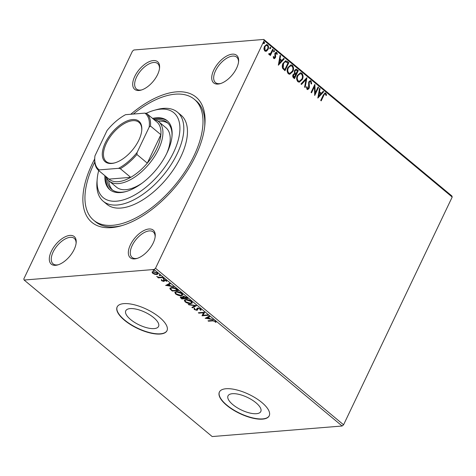 <?xml version="1.0" encoding="UTF-8"?>
<svg xmlns="http://www.w3.org/2000/svg" width="476" height="476" viewBox="0 0 476 476"><rect width="100%" height="100%" fill="white"/><g stroke="black" fill="none" stroke-linecap="round" stroke-linejoin="round"><path stroke-width="0.71" d="M130.775 114.258A81.444 41.501 129.8 0 1 176.34 91.874A81.444 41.501 129.8 0 1 204.841 125.021A81.444 41.501 129.8 0 1 120.88 225.904A81.444 41.501 129.8 0 1 111.604 227.605A81.444 41.501 129.8 0 1 94.682 158.948M133.328 114.05A78.683 40.091 129.8 0 1 175.245 94.177A78.683 40.091 129.8 0 1 194.303 99.264A78.683 40.091 129.8 0 1 185.515 170.83A78.683 40.091 129.8 0 1 112.699 225.303A78.683 40.091 129.8 0 1 93.635 220.215L95.462 221.733A78.683 40.091 -50.2 0 0 114.526 226.82A78.683 40.091 -50.2 0 0 122.201 225.517M218.05 84.068A17.945 9.145 129.8 0 1 213.766 70.043A17.945 9.145 129.8 0 1 232.312 54.163A17.945 9.145 129.8 0 1 238.595 61.463A17.945 9.145 129.8 0 1 220.096 83.693A17.945 9.145 129.8 0 1 218.05 84.068M238.518 62.166A16.565 8.443 -50.2 0 0 236.691 57.144A16.565 8.443 -50.2 0 0 232.681 56.073A16.565 8.443 -50.2 0 0 217.348 67.538A16.565 8.443 -50.2 0 0 215.497 82.604A16.565 8.443 -50.2 0 0 219.513 83.675A16.565 8.443 -50.2 0 0 220.769 83.49M134.66 258.902A17.945 9.145 129.8 0 1 130.376 244.878A17.945 9.145 129.8 0 1 148.923 228.998A17.945 9.145 129.8 0 1 155.2 236.298A17.945 9.145 129.8 0 1 136.701 258.527A17.945 9.145 129.8 0 1 134.66 258.902M155.122 237A16.565 8.443 -50.2 0 0 153.302 231.979A16.565 8.443 -50.2 0 0 149.285 230.908A16.565 8.443 -50.2 0 0 133.958 242.373A16.565 8.443 -50.2 0 0 132.108 257.439A16.565 8.443 -50.2 0 0 136.118 258.51A16.565 8.443 -50.2 0 0 137.374 258.325M55.627 265.316A17.945 9.145 129.8 0 1 51.348 251.292A17.945 9.145 129.8 0 1 69.895 235.412A17.945 9.145 129.8 0 1 76.172 242.712A17.945 9.145 129.8 0 1 57.673 264.942A17.945 9.145 129.8 0 1 55.627 265.316M76.095 243.415A16.565 8.443 -50.2 0 0 74.274 238.393A16.565 8.443 -50.2 0 0 70.258 237.322A16.565 8.443 -50.2 0 0 54.93 248.787A16.565 8.443 -50.2 0 0 53.08 263.853A16.565 8.443 -50.2 0 0 57.09 264.924A16.565 8.443 -50.2 0 0 58.346 264.733M139.022 90.482A17.945 9.145 129.8 0 1 134.738 76.457A17.945 9.145 129.8 0 1 153.284 60.577A17.945 9.145 129.8 0 1 159.567 67.878A17.945 9.145 129.8 0 1 141.063 90.107A17.945 9.145 129.8 0 1 139.022 90.482M159.484 68.58A16.565 8.443 -50.2 0 0 157.663 63.558A16.565 8.443 -50.2 0 0 153.653 62.487A16.565 8.443 -50.2 0 0 138.32 73.953A16.565 8.443 -50.2 0 0 136.469 89.018A16.565 8.443 -50.2 0 0 140.485 90.089A16.565 8.443 -50.2 0 0 141.735 89.899M130.15 308.603A18.165 6.979 -154.5 0 0 125.771 310.78A18.165 6.979 -154.5 0 0 134.565 322.383A18.165 6.979 -154.5 0 0 154.182 328.601A18.165 6.979 -154.5 0 0 158.562 326.423A18.165 6.979 -154.5 0 0 149.767 314.82A18.165 6.979 -154.5 0 0 130.15 308.603M232.395 393.7A18.165 6.979 -154.5 0 0 228.016 395.877A18.165 6.979 -154.5 0 0 236.81 407.48A18.165 6.979 -154.5 0 0 256.421 413.698A18.165 6.979 -154.5 0 0 260.806 411.52A18.165 6.979 -154.5 0 0 252.012 399.923A18.165 6.979 -154.5 0 0 232.395 393.7M226.04 388.737A27.608 10.609 -154.5 0 0 219.382 392.045A27.608 10.609 -154.5 0 0 232.746 409.675A27.608 10.609 -154.5 0 0 262.556 419.13A27.608 10.609 -154.5 0 0 269.22 415.816A27.608 10.609 -154.5 0 0 255.856 398.186A27.608 10.609 -154.5 0 0 226.04 388.737M219.442 391.932A27.608 10.609 -154.5 0 0 232.99 409.533A27.608 10.609 -154.5 0 0 262.669 418.898A27.608 10.609 -154.5 0 0 269.273 415.703M123.802 303.634A27.608 10.609 -154.5 0 0 117.138 306.949A27.608 10.609 -154.5 0 0 130.501 324.578A27.608 10.609 -154.5 0 0 160.317 334.027A27.608 10.609 -154.5 0 0 166.975 330.719A27.608 10.609 -154.5 0 0 153.611 313.089A27.608 10.609 -154.5 0 0 123.802 303.634M117.197 306.83A27.608 10.609 -154.5 0 0 130.745 324.43A27.608 10.609 -154.5 0 0 160.424 333.795A27.608 10.609 -154.5 0 0 167.028 330.6M24.127 280.037L23.8 278.954L132.429 51.212L133.857 49.992L263.817 39.443L451.873 195.963L452.2 197.046L343.571 424.788L342.143 426.008L212.183 436.557L24.127 280.037L154.087 269.487L155.515 268.268L343.571 424.788M154.724 274.313L152.653 273.272L152.07 272.111L153.189 271.582L157.3 272.897L157.895 274.063L156.794 274.581L154.724 274.313L154.867 274.015M162.798 277.538L158.306 277.901L157.812 277.496L158.472 277.443L156.658 276.467L159.174 277.312L162.304 277.127L162.798 277.538M161.632 280.745L161.322 279.9L163.232 281.019L163.5 279.876L164.036 279.68L166.368 280.441L166.773 281.334L164.547 280.09L164.28 281.239L163.744 281.429L161.632 280.745L161.542 279.442M163.524 280.888L163.5 279.876M164.767 279.632L164.238 280.221L164.351 281.09M176.959 289.325L178.44 290.562L172.294 291.062L170.027 288.974L169.908 288.194L171.515 287.534C173.216 287.325 175.031 287.926 176.959 289.325M187.949 298.47L181.802 298.97L180.214 297.202L180.945 296.869L182.855 297.262L182.689 296.625L183.415 296.298L186.669 297.411L187.949 298.47M196.546 305.634L192.453 307.835L191.917 307.389L195.023 305.717L188.805 304.801L188.27 304.36L196.546 305.634M207.691 314.904L208.185 315.314L202.038 315.814L203.425 312.78L198.843 313.154L198.349 312.744L204.496 312.244L203.115 315.279L207.691 314.904L202.252 315.356L202.038 315.814M212.599 320.866L208.506 321.199L208.018 320.788L212.165 320.455L215.491 321.252L215.985 322.317L215.265 322.145L214.866 321.306L212.599 320.866L212.814 320.419M342.143 426.008L154.087 269.487M205.15 318.402L209.166 316.135L209.702 316.576L208.387 317.284L210.184 318.777L213.343 319.61L205.221 318.254M200.14 309.989L200.164 309.073L198.23 308.412L197.79 308.597L197.522 310.037L196.838 310.322L194.262 309.489L194.071 308.377L194.833 308.668L194.898 309.442L196.32 309.918L196.82 309.602L196.921 308.436L197.748 308.002L200.759 308.989L200.854 310.298L200.14 309.989L200.622 309.239M201.193 309.924L200.854 310.298L201.074 309.834L200.461 309.573M197.79 308.597L198.004 308.139L197.79 308.597M196.32 309.918L196.826 309.049M190.799 303.628C189.079 303.801 187.187 303.218 185.116 301.873L184.313 300.225L185.854 299.541C187.58 299.368 189.472 299.963 191.536 301.314L192.316 302.944L190.799 303.628L191.019 303.17L190.59 303.188M181.296 295.721C179.577 295.894 177.685 295.304 175.608 293.966L174.805 292.318L176.352 291.627C178.078 291.461 179.97 292.056 182.034 293.406L182.808 295.037L181.296 295.721L181.517 295.257L181.082 295.275M165.66 285.54L169.676 283.268L170.212 283.714L168.897 284.416L170.694 285.909L173.853 286.742L165.731 285.386M164.077 278.537L163.917 278.871L162.994 278.567L163.101 278.186L164.024 278.484L163.917 278.871L164.024 278.484M163.179 278.186L162.994 278.567L163.101 278.186M160.305 275.402L160.15 275.735L159.228 275.431L159.329 275.051L160.251 275.348L160.15 275.735L160.251 275.348M159.412 275.051L159.228 275.431L159.329 275.051M154.165 270.285L154.004 270.618L153.082 270.32L153.189 269.934L154.105 270.237L154.004 270.618L154.105 270.237M153.266 269.934L153.082 270.32L153.189 269.934M266.542 51.128L264.751 50.997L263.888 48.927L264.412 46.44L266.59 44.536L267.655 44.911C268.708 46.267 268.827 47.778 268.018 49.439L266.542 51.128L265.638 51.366M268.88 53.604L269.404 53.859L270.707 53.175L272.688 49.242L273.182 49.647L270.374 55.531L269.88 55.127L270.297 54.258L268.976 54.514L268.702 54.002L269.232 53.574L269.547 53.937M269.464 54.669L268.976 54.514M276.437 53.223L275.384 53.669L275.675 56.668L275.402 57.709L274.307 58.673L273.73 58.471L273.182 56.846L273.712 56.579L274.319 57.816L273.968 57.846L274.896 57.328L274.878 53.294L276.098 52.235L276.723 52.455L277.353 54.091L276.812 54.407L276.437 53.223L275.89 53.145M287.343 61.44L288.831 62.671L284.987 70.728L282.637 68.365C282.036 66.592 282.161 64.914 283.024 63.326L285.725 60.749L288.831 62.671M298.333 70.585L294.489 78.635L293.585 77.885C292.645 77.011 292.472 75.94 293.067 74.661L294.483 73.447L294.454 70.549L296.072 69.157L298.333 70.585L297.982 70.615L294.251 78.433M306.937 77.743L305.14 87.501L304.604 87.054L305.967 79.653L301.498 84.466L300.963 84.02L306.776 77.755M318.075 87.019L318.569 87.423L314.725 95.48L314.398 86.816L311.53 92.82L311.042 92.409L314.88 84.359L315.219 93.004L318.075 87.019M325.429 93.998C324.632 93.897 324.079 94.397 323.757 95.509L321.199 100.864L320.711 100.454L323.299 95.016L325.09 92.903L325.816 93.171L326.578 95.105L326.036 95.515L325.429 93.998L324.864 93.921M452.2 197.046L264.144 40.519L155.515 268.268M317.843 98.068L319.551 88.244L320.086 88.691L319.509 91.814L321.306 93.308L323.192 91.279L323.728 91.719L317.843 98.068M306.699 86.811L307.062 88.554L308.543 88.042L308.698 81.967L310.292 80.634L311.084 80.908L311.685 83.865L311.09 83.943L310.727 81.765L310.144 81.574L309.186 82.384L309.388 86.983L309.055 88.417L307.728 89.583L307.014 89.345L306.431 86.959L307.05 86.781L307.651 88.655M302.325 79.486L299.267 82.187L297.863 81.729C296.411 79.825 296.25 77.725 297.393 75.428L300.445 72.757L301.861 73.233C303.289 75.125 303.444 77.213 302.325 79.486L299.101 82.193M292.823 71.573L289.765 74.28L288.361 73.822C286.909 71.918 286.748 69.817 287.891 67.521L290.943 64.843L292.359 65.325C293.787 67.217 293.942 69.3 292.823 71.573L289.598 74.286M278.353 65.2L280.061 55.377L280.596 55.823L280.025 58.953L281.816 60.446L283.708 58.411L284.243 58.857L278.353 65.2M274.468 51.515L273.736 51.842L273.646 50.831L274.378 50.504L274.468 51.515L273.385 51.872M274.128 50.42L274.116 51.539M270.695 48.373L269.969 48.707L269.88 47.695L270.606 47.362L270.695 48.373L269.618 48.736M270.356 47.285L270.344 48.403M264.555 43.262L263.823 43.59L263.734 42.578L264.466 42.251L264.555 43.262L263.472 43.619M264.216 42.168L264.204 43.292M264.144 40.519L263.817 39.443M204.704 126.39A78.683 40.091 -50.2 0 0 196.13 100.781L194.303 99.264M325.078 94.028C324.281 93.927 323.728 94.426 323.4 95.539L320.961 100.662M324.906 92.933L325.816 93.171M325.465 93.201L326.227 95.135L326.578 95.105M319.497 88.524L320.086 88.691M319.735 88.72L319.158 91.844L319.509 91.814M319.158 91.844L321.306 93.308M323.025 91.457L323.728 91.719M323.377 91.749L317.801 97.758M319.331 92.82L318.979 92.844L318.379 96.122L320.705 93.962L319.331 92.82L318.73 96.093M317.968 87.245L318.569 87.423M318.218 87.453L314.612 95.01M311.292 92.618L314.047 86.84L314.398 86.816M314.648 84.841L314.868 93.034L315.219 93.004M310.108 80.664L311.084 80.908M310.733 80.938L311.334 83.895L311.685 83.865M309.965 81.61L309.186 82.384M308.835 82.413L308.615 83.342L308.966 83.312M308.615 83.342L309.037 87.013L309.388 86.983M309.037 87.013L308.704 88.447L309.055 88.417M308.704 88.447L307.555 89.583M307.062 88.554L307.478 88.703M306.538 78.01L304.842 87.251M301.314 84.317L305.967 79.653M300.273 72.774L301.861 73.233M301.51 73.262C302.938 75.154 303.093 77.237 301.974 79.51M300.13 73.715L297.536 75.868C296.631 77.695 296.75 79.373 297.887 80.914L299.202 81.253M297.887 75.839C296.982 77.665 297.101 79.343 298.238 80.884L299.374 81.247L301.832 79.076C302.73 77.267 302.617 75.595 301.486 74.072L300.296 73.691L297.536 75.868M297.887 80.914L298.238 80.884M295.888 69.187L297.054 69.52M296.703 69.55L297.982 70.615M295.774 70.133L294.596 70.989L294.68 73.072L295.667 74.024L297.446 71.001L295.959 70.091L294.947 70.96L295.031 73.042L296.018 73.994M294.341 74.244L293.216 75.083L293.531 77.005L294.043 77.427L295.626 74.821L294.519 74.202L293.567 75.059L293.882 76.975L294.394 77.398M293.531 77.005L293.882 76.975M293.216 75.083L293.567 75.059M294.68 73.072L295.031 73.042M294.596 70.989L294.947 70.96M290.765 64.867L292.359 65.325M292.008 65.355C293.436 67.247 293.591 69.329 292.472 71.602M290.622 65.801L288.028 67.961C287.129 69.782 287.242 71.465 288.385 73.007L289.694 73.34M288.379 67.931C287.48 69.752 287.593 71.436 288.736 72.977L289.872 73.334L292.329 71.168C293.228 69.353 293.115 67.687 291.984 66.164L290.794 65.777L288.028 67.961M288.385 73.007L288.736 72.977M288.48 62.701L284.749 70.525M285.552 60.773L286.992 61.463M285.654 61.791C284.529 61.797 283.702 62.451 283.166 63.766L282.911 67.848L284.892 69.49L287.944 63.088L285.439 61.761M282.911 67.848L284.892 69.49M283.166 63.766L283.517 63.736L283.262 67.818M286.005 61.761C284.88 61.767 284.053 62.421 283.517 63.736M280.013 55.656L280.596 55.823M280.245 55.853L279.674 58.976L280.025 58.953M279.674 58.976L281.816 60.446M283.535 58.59L284.243 58.857M283.892 58.881L278.317 64.891M279.84 59.952L279.489 59.982L278.888 63.254L281.215 61.095L279.84 59.952L279.239 63.225M273.361 56.608L273.694 57.751L274.545 57.358M275.913 52.271L276.723 52.455M276.372 52.485L277.002 54.121L277.353 54.091M276.086 53.252L275.384 53.669M275.033 53.699L274.878 54.359L275.229 54.329M274.878 54.359L275.116 55.4L275.467 55.371M275.116 55.4L275.324 56.698L275.675 56.668M275.324 56.698L275.051 57.733L275.402 57.709M275.051 57.733L274.134 58.667M272.581 49.468L273.182 49.647M272.831 49.677L270.13 55.335M269.297 54.663L270.297 54.258M269.053 53.889L269.362 53.978M266.411 44.56L267.655 44.911M267.304 44.934C268.357 46.297 268.476 47.808 267.667 49.468L268.018 49.439M267.667 49.468L266.191 51.158M266.364 45.404L264.555 46.874L264.745 50.307L265.656 50.521M264.906 46.844L265.096 50.277L265.822 50.521L267.53 49.022C268.143 47.796 268.071 46.666 267.316 45.631L266.542 45.375L264.555 46.874M264.745 50.307L265.096 50.277M212.611 320.425L208.726 320.741L208.506 321.199M215.931 321.788L215.485 321.687L215.265 322.145M215.485 321.687L215.319 321.122L215.098 321.586M215.039 320.937L214.866 321.306M209.452 316.367L208.387 317.284M209.999 318.628L209.398 318.539M206.649 318.135L205.703 317.992M208.411 317.236L206.81 317.789L206.59 318.254L209.339 318.652L207.964 317.51L206.59 318.254M208.185 317.052L207.964 317.51M209.541 318.242L209.339 318.652M198.843 313.154L199.051 312.69L203.645 312.321L203.425 312.78M204.597 312.333L203.115 315.279M200.36 309.531L200.384 308.615M200.342 308.698L200.164 309.073M198.415 308.026L198.23 308.412M198.45 307.954L197.843 308.894M197.742 309.578L196.838 310.322M197.058 309.864L196.588 309.858M194.678 309.174L194.262 309.489M194.482 309.031L194.291 307.918M196.54 309.454L197.04 309.144L196.54 309.454M197.046 308.591L197.064 308.252M196.13 305.515L192.453 307.835M195.19 305.378L195.023 305.717M188.972 304.462L188.805 304.801M185.331 301.415L185.116 301.873M185.325 301.409L184.462 300.017M192.387 302.694L191.019 303.17M186.544 299.523L185.105 300.499L185.723 301.802L190.305 303.218L191.53 302.671L191.554 301.332M186.289 299.523L185.105 300.499M191.108 300.993L190.924 301.379L186.342 299.951M191.53 302.671L190.924 301.379M187.461 298.071L182.016 298.511L181.802 298.97M181.07 297.72L180.434 296.994M182.891 296.429L182.855 297.262M184.129 296.245L183.801 296.976M181.392 296.869L181.011 297.458L181.451 297.28L181.427 298.089L181.939 298.511L183.909 298.351L181.451 297.28L181.63 296.899M183.605 297.464L182.951 297.066M183.861 297.72L183.659 298.143M184.105 297.934L183.909 298.351M184.289 298.095L186.824 298.113L183.909 296.703L183.581 297.435L184.289 298.095M184.093 296.31L183.581 297.435M186.455 297.244L186.265 297.649M187.02 297.702L186.824 298.113M175.828 293.508L175.608 293.966M175.822 293.496L174.954 292.103M182.885 294.787L181.517 295.257M177.042 291.615L175.602 292.591L176.221 293.894L180.803 295.31L182.028 294.763L182.052 293.424M176.786 291.61L175.602 292.591M181.606 293.085L181.421 293.472L176.84 292.038M182.028 294.763L181.421 293.472M177.959 290.158L172.514 290.598L172.294 291.062M171.086 289.402L170.247 288.51L170.027 288.974M170.247 288.51L170.075 287.986M171.949 287.51L170.729 288.474L170.872 289.14L172.437 290.598L177.322 290.205L175.323 288.682L172.003 287.944L170.729 288.474M177.518 289.795L177.322 290.205M172.211 287.516L172.003 287.944M175.489 288.331L175.323 288.682M169.962 283.506L168.897 284.416M170.509 285.761L169.908 285.671M167.159 285.267L166.213 285.124M168.92 284.368L167.32 284.922L167.106 285.386L169.855 285.79L168.48 284.642L167.106 285.386M168.7 284.184L168.48 284.642M170.051 285.374L169.855 285.79M163.494 280.441L163.72 279.412M166.695 280.786L166.076 281.12M166.076 281.126L166.094 280.072M166.029 280.197L165.874 280.531M164.726 279.721L164.547 280.09M164.238 280.221L164.458 279.763L164.517 280.233M164.5 280.78L163.744 281.429M163.964 280.965L163.458 280.953M164.137 278.406L163.214 278.109M162.31 277.133L158.526 277.443L158.306 277.901M160.37 275.271L159.448 274.973M152.855 272.837L152.653 273.272M152.873 272.813L152.29 271.647M157.943 273.825L156.794 274.581M157.015 274.122L156.58 274.134M153.879 271.582L152.82 272.379L153.207 273.23L156.306 274.176L157.169 273.783L157.372 272.956M153.611 271.57L152.82 272.379M156.913 272.605L156.753 272.938L153.683 271.992M157.169 273.783L156.753 272.938M154.224 270.16L153.302 269.856M98.699 170.545A55.216 28.138 -50.2 0 0 97.229 178.72A55.216 28.138 -50.2 0 0 116.549 201.187A55.216 28.138 -50.2 0 0 173.621 152.332A55.216 28.138 -50.2 0 0 160.442 109.171A55.216 28.138 -50.2 0 0 154.153 110.325A55.216 28.138 -50.2 0 0 146.144 113.365M154.153 110.325L156.759 109.599A57.977 29.542 129.8 0 1 163.363 108.391A57.977 29.542 129.8 0 1 177.411 112.14A57.977 29.542 129.8 0 1 170.932 164.869A57.977 29.542 129.8 0 1 117.28 205.007A57.977 29.542 129.8 0 1 103.233 201.259A57.977 29.542 129.8 0 1 96.991 181.415L97.229 178.72M153.754 119.399A38.651 19.695 129.8 0 1 158.657 121.672A38.651 19.695 129.8 0 1 154.337 156.83A38.651 19.695 129.8 0 1 118.566 183.587A38.651 19.695 129.8 0 1 109.206 181.088L116.507 187.169A38.651 19.695 -50.2 0 0 125.872 189.668A38.651 19.695 -50.2 0 0 142.163 183.099M166.618 153.724A38.651 19.695 -50.2 0 0 165.957 127.752L158.657 121.672M168.099 123.326A43.483 22.158 -50.2 0 0 158.514 121.225A43.483 22.158 -50.2 0 0 158.127 121.261M155.408 119.851A43.483 22.158 129.8 0 1 156.687 119.708A43.483 22.158 129.8 0 1 167.225 122.522A43.483 22.158 129.8 0 1 171.955 136.737M126.432 191.435A43.483 22.158 129.8 0 1 122.124 192.173A43.483 22.158 129.8 0 1 111.592 189.359A43.483 22.158 129.8 0 1 106.82 178.226M104.875 175.68A44.863 22.86 -50.2 0 0 109.795 189.662A44.863 22.86 -50.2 0 0 120.666 192.56A44.863 22.86 -50.2 0 0 162.179 161.501A44.863 22.86 -50.2 0 0 167.195 120.702A44.863 22.86 -50.2 0 0 156.324 117.798A44.863 22.86 -50.2 0 0 152.552 118.393M167.641 121.088A44.863 22.86 -50.2 0 0 157.241 118.56A44.863 22.86 -50.2 0 0 153.468 119.155M93.635 220.215A78.683 40.091 129.8 0 1 94.754 162.09M103.233 201.259L106.886 204.299A57.977 29.542 -50.2 0 0 120.928 208.048A57.977 29.542 -50.2 0 0 174.579 167.909A57.977 29.542 -50.2 0 0 181.059 115.18L177.411 112.14M105.785 176.441A44.863 22.86 -50.2 0 0 110.259 190.031M108.701 180.642A43.483 22.158 -50.2 0 0 112.544 190.073M111.586 163.47A26.364 13.435 129.8 0 1 105.291 142.865A26.364 13.435 129.8 0 1 132.542 119.535A26.364 13.435 129.8 0 1 141.771 130.263A26.364 13.435 129.8 0 1 114.585 162.923A26.364 13.435 129.8 0 1 111.586 163.47M141.729 130.674A25.537 13.013 -50.2 0 0 138.944 122.332A25.537 13.013 -50.2 0 0 132.762 120.678A25.537 13.013 -50.2 0 0 109.129 138.361A25.537 13.013 -50.2 0 0 106.273 161.59A25.537 13.013 -50.2 0 0 112.461 163.238A25.537 13.013 -50.2 0 0 114.984 162.81M137.1 152.445L136.898 154.474A37.271 18.992 129.8 0 1 120.303 168.683L130.71 177.346L108.986 179.107A37.271 18.992 -50.2 0 0 118.203 181.677A37.271 18.992 -50.2 0 0 130.71 177.346A37.271 18.992 -50.2 0 0 147.304 163.137A37.271 18.992 -50.2 0 0 160.876 134.684A37.271 18.992 -50.2 0 0 157.044 122.136L146.638 113.472A37.271 18.992 129.8 0 1 150.47 126.021L149.172 127.146A36.444 18.57 -50.2 0 0 144.888 113.115L125.575 114.68A36.444 18.57 -50.2 0 0 107.023 130.561L94.956 155.866A36.444 18.57 -50.2 0 0 94.825 157.038A36.444 18.57 -50.2 0 0 99.24 169.89L118.554 168.325A36.444 18.57 -50.2 0 0 137.1 152.445L149.172 127.146M109.206 181.088A38.651 19.695 129.8 0 1 106.077 176.685M136.898 154.474L147.304 163.137L160.876 134.684L150.47 126.021M120.303 168.683L118.554 168.325M99.24 169.89L98.58 170.444A37.271 18.992 129.8 0 1 94.748 157.895L94.825 157.038M108.986 179.107L98.58 170.444M144.888 113.115L146.638 113.472M323.4 95.539L323.757 95.509M308.817 85.299L309.168 85.275M295.417 73.816L295.769 73.786M284.22 69.252L284.571 69.222M181.106 297.774L180.898 298.22M171.533 289.83L171.33 290.253M176.989 289.354L176.792 289.765M310.144 81.574L309.793 81.604M300.296 73.691L299.945 73.721M299.374 81.247L299.023 81.277M294.519 74.202L294.168 74.232M295.959 70.091L295.608 70.121M290.794 65.777L290.443 65.807M289.872 73.334L289.521 73.364M266.542 45.375L266.191 45.404M265.822 50.521L265.471 50.551M196.796 309.668L197.016 309.21M183.421 296.929L183.641 296.471"/></g></svg>
